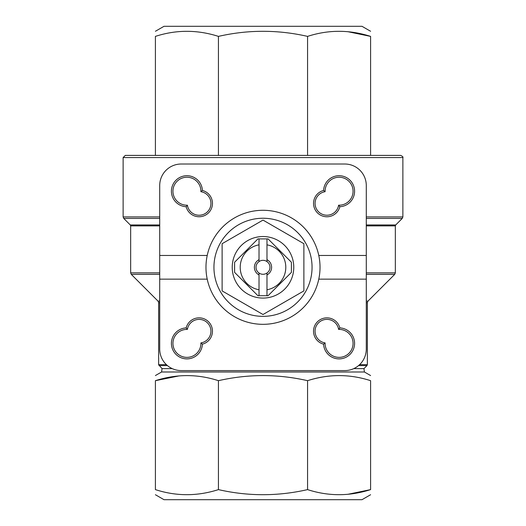 <?xml version="1.0" encoding="UTF-8"?>
<svg xmlns="http://www.w3.org/2000/svg" width="526" height="526" viewBox="0 0 526 526"><rect width="100%" height="100%" fill="white"/><g stroke="black" fill="none" stroke-linecap="round" stroke-linejoin="round"><path stroke-width="0.79" d="M186.158 327.895L187.401 329.401A11.835 11.835 0 0 1 210.913 330.604A11.835 11.835 0 0 1 200.899 342.906L202.411 344.149A15.51 15.51 0 0 1 186.664 358.89A15.51 15.51 0 0 1 171.417 343.636A15.51 15.51 0 0 1 186.158 327.895A13.354 13.354 0 0 1 212.405 330.091A13.354 13.354 0 0 1 202.411 344.149M325.101 191.701L323.589 190.458A15.51 15.51 0 0 1 339.336 175.717A15.51 15.51 0 0 1 354.583 190.971A15.51 15.51 0 0 1 339.842 206.718L338.599 205.206A11.835 11.835 0 0 1 315.087 204.003A11.835 11.835 0 0 1 325.101 191.701A13.985 13.985 0 0 1 338.922 177.242A13.985 13.985 0 0 1 353.064 191.385A13.985 13.985 0 0 1 338.599 205.206M339.842 206.718A13.354 13.354 0 0 1 313.595 204.515A13.354 13.354 0 0 1 323.589 190.458M323.589 344.149L325.101 342.906A11.835 11.835 0 0 1 326.304 319.387A11.835 11.835 0 0 1 338.599 329.401L339.842 327.895A15.51 15.51 0 0 1 354.583 343.636A15.51 15.51 0 0 1 339.336 358.89A15.51 15.51 0 0 1 323.589 344.149A13.354 13.354 0 0 1 325.791 317.901A13.354 13.354 0 0 1 339.842 327.895M187.401 205.206L186.158 206.718A15.51 15.51 0 0 1 171.417 190.971A15.51 15.51 0 0 1 186.664 175.717A15.51 15.51 0 0 1 202.411 190.458L200.899 191.701A11.835 11.835 0 0 1 199.696 215.219A11.835 11.835 0 0 1 187.401 205.206A13.985 13.985 0 0 1 172.936 191.385A13.985 13.985 0 0 1 187.078 177.242A13.985 13.985 0 0 1 200.899 191.701M202.411 190.458A13.354 13.354 0 0 1 200.209 216.705A13.354 13.354 0 0 1 186.158 206.718M291.404 272.376L291.404 262.231L268.069 238.903L257.931 238.903L234.596 262.231L234.596 272.376L257.931 295.711L268.069 295.711L291.404 272.376L268.069 295.711M257.931 295.711L234.596 272.376M268.069 238.903L291.404 262.231M234.596 262.231L257.931 238.903M266.978 238.903L266.978 261.573A6.976 6.976 0 0 0 259.022 261.573L259.022 238.903M259.022 295.711L259.022 274.934A8.607 8.607 0 0 1 259.022 259.673M266.978 259.673A8.607 8.607 0 0 1 266.978 274.934L266.978 273.033A6.976 6.976 0 0 1 259.022 273.033L259.022 274.934M266.978 295.711L266.978 274.934M259.022 289.76A22.809 22.809 0 0 1 259.022 244.846M266.978 244.846A22.809 22.809 0 0 1 266.978 289.76M263 236.536A30.771 30.771 0 0 1 289.648 282.692A30.771 30.771 0 0 1 236.352 282.692A30.771 30.771 0 0 1 263 236.536M263 218.244A49.063 49.063 0 0 1 305.488 291.831A49.063 49.063 0 0 1 220.512 291.831A49.063 49.063 0 0 1 263 218.244M366.287 279.142L318.782 279.142A57.025 57.025 0 0 0 318.782 255.472L366.287 255.472L366.287 185.533A21.52 21.52 0 0 0 344.767 164.013L181.233 164.013A21.52 21.52 0 0 0 159.713 185.533L159.713 349.073A21.52 21.52 0 0 0 181.233 370.593L344.767 370.593A21.52 21.52 0 0 0 366.287 349.073L366.287 255.472M159.713 255.472L207.218 255.472A57.025 57.025 0 0 0 207.218 279.142L159.713 279.142M318.782 279.142A57.025 57.025 0 0 1 207.218 279.142M207.218 255.472A57.025 57.025 0 0 1 318.782 255.472M353.794 368.608L363.966 368.608L364.413 371.994L161.587 371.994L162.034 368.608L158.635 364.676L158.635 302.621L159.713 302.621M159.713 272.869L130.665 272.869L130.665 225.878L130.284 224.964L123.761 218.441L123.13 216.922L123.13 157.563L125.287 155.407L400.713 155.407C402.62 156.393 403.337 157.11 402.87 157.563L123.13 157.563M155.407 380.679C155.407 373.901 155.407 373.901 155.407 380.679L155.407 489.614C155.407 496.393 155.407 496.393 155.407 489.614C176.295 496.373 197.303 496.373 218.435 489.614C248.108 496.393 277.82 496.393 307.565 489.614C328.454 496.373 349.461 496.373 370.593 489.614L370.593 380.679C370.593 373.901 370.593 373.901 370.593 380.679C349.705 373.914 328.697 373.914 307.565 380.679C277.886 373.901 248.18 373.901 218.435 380.679C197.546 373.914 176.539 373.914 155.407 380.679L179.182 375.88M307.565 36.386L307.565 155.407L218.435 155.407L218.435 36.386C248.108 29.607 277.82 29.607 307.565 36.386C328.454 29.627 349.461 29.627 370.593 36.386C370.593 29.607 370.593 29.607 370.593 36.386L347.804 31.678M155.407 155.407L155.407 36.386C155.407 29.607 155.407 29.607 155.407 36.386C176.295 29.627 197.303 29.627 218.435 36.386M370.593 155.407L370.593 36.386M155.407 31.271L164.013 26.3L361.987 26.3L370.593 31.271M218.435 380.679L218.435 489.614M307.565 380.679L307.565 489.614M370.593 489.614C370.593 496.393 370.593 496.393 370.593 489.614L347.804 494.322M155.407 494.729L164.013 499.7L361.987 499.7L370.593 494.729M222.117 243.696L222.117 290.911L263 314.515L303.883 290.911L303.883 243.696L263 220.092L222.117 243.696M266.978 261.573A6.976 6.976 0 0 1 266.978 273.033M259.022 273.033A6.976 6.976 0 0 1 259.022 261.573M338.599 329.401A13.985 13.985 0 0 1 353.064 343.222A13.985 13.985 0 0 1 338.922 357.371A13.985 13.985 0 0 1 325.101 342.906M200.899 342.906A13.985 13.985 0 0 1 187.078 357.371A13.985 13.985 0 0 1 172.936 343.222A13.985 13.985 0 0 1 187.401 329.401M158.635 364.676L166.413 364.676M359.587 364.676L367.365 364.676L367.365 302.621L366.287 302.621M366.287 301.102L367.996 301.102L367.365 302.621M158.635 302.621L158.004 301.102L159.713 301.102M366.287 274.388L394.704 274.388L367.996 301.102M158.004 301.102L131.296 274.388L159.713 274.388M366.287 272.869L395.335 272.869L394.704 274.388M366.287 225.878L395.335 225.878L395.716 224.964L402.239 218.441L402.87 216.922L402.87 157.563M130.665 225.878L159.713 225.878M366.287 224.964L395.716 224.964M130.284 224.964L159.713 224.964M366.287 218.441L402.239 218.441M123.761 218.441L159.713 218.441M366.287 216.922L402.87 216.922M123.13 216.922L159.713 216.922M162.034 368.608L172.206 368.608M159.016 365.59L167.439 365.59M358.561 365.59L366.984 365.59L367.365 364.676M130.665 272.869L131.296 274.388M395.335 272.869L395.335 225.878M161.587 371.994L155.407 375.557M364.413 371.994L370.593 375.557M363.966 368.608L366.984 365.59"/></g></svg>

